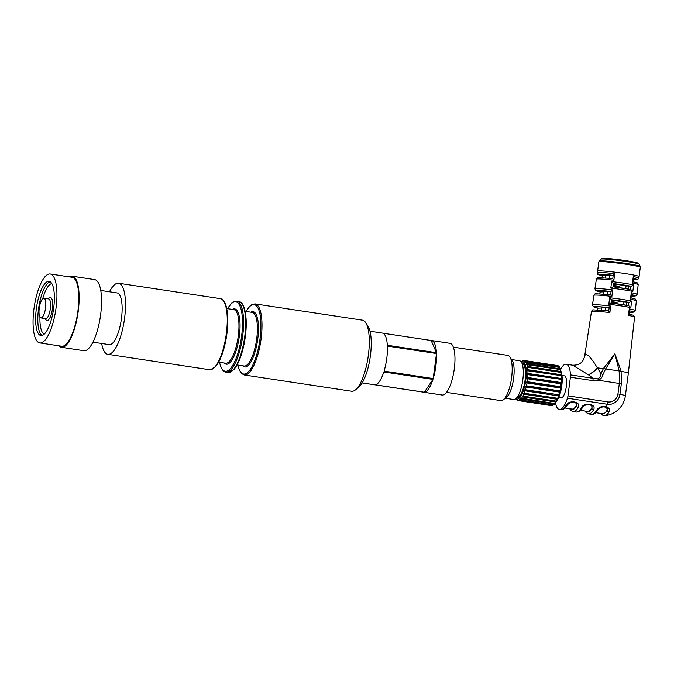 <?xml version="1.0" encoding="UTF-8"?>
<svg xmlns="http://www.w3.org/2000/svg" width="674" height="674" viewBox="0 0 674 674"><rect width="100%" height="100%" fill="white"/><g stroke="black" fill="none" stroke-linecap="round" stroke-linejoin="round"><path stroke-width="1.01" d="M503.427 399.724L506.629 397.087A19.613 6.117 -81.4 0 0 513.462 379.386A19.613 6.117 -81.4 0 0 512.173 360.455L509.898 356.984A22.874 7.136 98.6 0 1 511.398 379.074A22.874 7.136 98.6 0 1 503.427 399.724A22.874 7.136 98.6 0 1 501.363 400.651A22.874 7.136 98.6 0 1 500.925 400.626L446.491 392.386M431.149 340.505A26.143 8.155 98.6 0 1 431.503 340.53A26.143 8.155 98.6 0 1 436.449 352.713L431.149 340.505L382.731 333.175M432.935 379.395A26.143 8.155 98.6 0 1 424.334 392.251L375.207 384.812A26.143 8.155 -81.4 0 0 383.809 371.964L432.935 379.395L424.334 392.251M362.174 382.925L374.55 384.795A26.143 8.155 -81.4 0 0 374.904 384.829L424.03 392.26A26.143 8.155 98.6 0 1 423.676 392.234A26.143 8.155 98.6 0 1 423.323 392.158M436.449 352.713L387.323 345.273A26.143 8.155 -81.4 0 0 382.377 333.091L370.001 331.22M387.365 346.082L436.491 353.521L433.188 378.577L384.062 371.138A26.143 8.155 -81.4 0 0 387.365 346.082M436.491 353.521A26.143 8.155 98.6 0 1 433.188 378.577M431.503 340.53L449.92 343.319A26.143 8.155 98.6 0 1 454.192 369.588A26.143 8.155 98.6 0 1 442.607 395.048A26.143 8.155 98.6 0 1 442.093 395.023L423.676 392.234M453.341 347.144L507.775 355.383A22.874 7.136 98.6 0 1 509.898 356.984M352.283 391.274A35.949 11.205 98.6 0 1 351.592 391.24L244.317 374.997A35.949 11.205 -81.4 0 0 245.007 375.03A35.949 11.205 -81.4 0 0 260.939 340.025A35.949 11.205 -81.4 0 0 255.075 303.907L362.351 320.15A35.949 11.205 98.6 0 1 365.696 322.661A35.949 11.205 98.6 0 1 368.055 357.372A35.949 11.205 98.6 0 1 355.527 389.816A35.949 11.205 98.6 0 1 352.283 391.274M355.527 389.816L358.728 387.179A32.681 10.186 -81.4 0 0 370.119 357.683A32.681 10.186 -81.4 0 0 367.97 326.132L365.696 322.661M109.5 291.775A35.949 11.205 98.6 0 1 118.573 283.232A35.949 11.205 98.6 0 1 124.429 319.358A35.949 11.205 98.6 0 1 108.506 354.364A35.949 11.205 98.6 0 1 107.806 354.322A35.949 11.205 98.6 0 1 101.664 343.479M69.346 276.879A35.949 11.205 98.6 0 1 72.211 276.214A35.949 11.205 98.6 0 1 78.074 312.34A35.949 11.205 98.6 0 1 62.151 347.346A35.949 11.205 98.6 0 1 61.452 347.304A35.949 11.205 98.6 0 1 58.908 345.829M72.211 276.214L94.621 279.609A35.949 11.205 98.6 0 1 100.485 315.727A35.949 11.205 98.6 0 1 84.553 350.733A35.949 11.205 98.6 0 1 83.854 350.699L61.452 347.304M100.763 290.452L117.099 292.929A26.143 8.155 98.6 0 1 121.362 319.198A26.143 8.155 98.6 0 1 109.778 344.658A26.143 8.155 98.6 0 1 109.272 344.633L92.936 342.156M40.912 317.909A9.958 3.109 98.6 0 1 39.336 307.588A9.958 3.109 98.6 0 1 43.894 298.211A9.958 3.109 98.6 0 1 45.478 308.532A9.958 3.109 98.6 0 1 40.912 317.909L45.689 318.634A9.958 3.109 98.6 0 1 45.68 318.634M40.878 335.542A27.398 8.543 98.6 0 1 36.556 307.159A27.398 8.543 98.6 0 1 49.092 281.37A27.398 8.543 98.6 0 1 53.44 309.737A27.398 8.543 98.6 0 1 40.895 335.542A27.398 8.543 98.6 0 1 40.878 335.542M39.758 342.923A34.863 10.868 98.6 0 1 34.248 306.796A34.863 10.868 98.6 0 1 50.213 273.981A34.863 10.868 98.6 0 1 55.74 310.082A34.863 10.868 98.6 0 1 39.774 342.931A34.863 10.868 98.6 0 1 39.758 342.923L61.612 346.234A34.863 10.868 98.6 0 1 61.595 346.234M50.213 273.981L72.051 277.292A34.863 10.868 98.6 0 1 77.577 313.393A34.863 10.868 98.6 0 1 61.612 346.234M505.534 397.98A19.613 6.117 -81.4 0 0 513.613 378.308M511.566 359.528L519.528 360.733A19.613 6.117 98.6 0 1 522.729 380.439A19.613 6.117 98.6 0 1 514.035 399.53A19.613 6.117 98.6 0 1 513.655 399.514L505.23 398.233M522.156 363.775L522.274 363.8A16.732 5.215 98.6 0 1 524.962 380.894A16.732 5.215 98.6 0 1 517.413 396.902M621.167 371.281L614.915 353.85L603.34 368.585A22.874 1.348 -172.5 0 0 597.568 367.92L600.837 373.725C600.694 376.277 599.683 377.979 597.813 378.83A4.575 1.373 67.2 0 1 598.436 380.262C600.829 379.049 602.362 377.111 603.053 374.441L600.837 373.725L603.39 368.627L619.187 370.961L619.33 383.422L617.948 393.936A9.428 8.939 -92.7 0 1 607.864 401.923L567.955 395.882A4.575 1.424 98.6 0 1 567.441 398.224A22.874 7.136 98.6 0 1 559.336 409.472A22.874 7.136 98.6 0 1 555.46 402.749M567.955 395.882L570.406 377.221L592.926 380.633A4.575 1.424 -81.4 0 0 593.027 378.308L570.507 374.896A4.575 1.424 98.6 0 1 570.406 377.221M560.482 369.512A22.874 7.136 98.6 0 1 566.185 364.23A22.874 7.136 98.6 0 1 570.507 374.896M558.645 397.466L561.097 397.837A11.113 3.463 -81.4 0 0 565.376 391.223A11.113 3.463 -81.4 0 0 566.27 378.957A11.113 3.463 -81.4 0 0 564.424 375.865L561.973 375.494M639.272 264.25L638.463 263.34C638.362 263.349 638.96 262.961 630.653 261.445L615.733 259.305C605.058 258.125 602.615 258.26 602.143 258.386L600.61 259.153A19.512 1.146 7.5 0 1 620.088 260.602A19.512 1.146 7.5 0 1 639.272 264.25L640.182 266.432A20.692 1.222 -172.5 0 0 619.827 262.565A20.692 1.222 -172.5 0 0 599.169 261.032L598.824 261.866A20.919 1.23 7.5 0 1 619.726 263.374A20.919 1.23 7.5 0 1 640.3 267.325L639.078 276.584A20.919 1.23 -172.5 0 0 618.505 272.633A20.919 1.23 -172.5 0 0 597.602 271.125L597.366 272.684C599.641 275.851 594.544 273.181 602.649 275.784M619.204 370.953L621.116 371.307A22.874 1.348 -172.5 0 1 628.337 373.236L625.354 395.882A22.874 1.348 -172.5 0 0 619.954 394.282L621.344 383.767L621.116 371.315M605.648 368.914L614.915 353.85L619.17 370.961M607.864 401.923A4.575 1.424 98.6 0 1 607.35 404.265A11.787 11.172 87.3 0 0 619.954 394.282L617.948 393.936M603.053 374.441L605.606 368.905M597.813 378.83L593.027 378.308L588.672 374.971A13.076 4.229 -43.7 0 0 597.568 367.92A22.874 1.348 -172.5 0 0 597.366 367.894A13.076 4.457 -43.2 0 1 588.402 374.769L588.672 374.971M597.366 367.894L593.659 361.921L588.579 355.661L586.068 354.356L585.243 354.76L584.628 356.361C583.482 360.009 581.797 365.35 572.63 365.207L588.402 374.769M584.628 356.361L591.469 311.447A21.737 1.281 7.5 0 1 609.877 312.593L610.686 306.072L608.841 307.656L605.479 307.816L605.126 310.52M610.812 288.093A21.248 1.255 7.5 0 1 632.844 291.429L633.661 284.917L631.066 286.265A19.453 1.146 -172.5 0 0 613.45 283.594L611.613 281.572L610.812 288.093L613.003 286.812L630.712 289.5A19.588 1.154 -172.5 0 0 613.037 286.821M609.625 297.748L608.824 304.26L611.032 302.988A19.917 1.171 -172.5 0 1 628.69 305.667L630.83 307.597L631.648 301.076A21.442 1.264 -172.5 0 0 609.625 297.748L611.444 299.762A19.782 1.163 -172.5 0 1 629.044 302.424L631.648 301.076M600.896 413.448L602.708 415.209L604.881 415.664A22.25 6.934 -81.4 0 0 609.17 411.772C610.189 409.741 609.296 408.065 606.482 406.742C602.177 405.824 598.874 407.003 596.574 410.281A22.874 7.136 98.6 0 1 591.545 414.35L588.528 413.887A22.874 7.136 -81.4 0 0 593.55 409.817C596.945 403.777 583.768 401.755 581.224 407.955A22.874 7.136 98.6 0 1 576.194 412.025L573.17 411.561A22.874 7.136 -81.4 0 0 578.199 407.492C581.595 401.451 568.418 399.429 565.874 405.63A22.874 7.136 98.6 0 1 560.844 409.699L559.336 409.472M560.844 409.699C563.119 409.969 565.233 408.444 567.179 405.125L567.179 405.125A1.66 1.247 -149.4 0 1 565.874 405.63M567.179 405.125C570.086 401.679 575.571 401.156 576.776 404.484L576.523 405.917A1.66 1.247 30.6 0 0 578.199 407.492M576.717 404.274L576.523 405.917A21.214 6.614 98.6 0 1 570.381 408.823M576.194 412.025C578.469 412.294 580.584 410.769 582.538 407.45L582.538 407.45A1.66 1.247 -149.4 0 1 581.224 407.955M582.538 407.45C583.836 405.605 585.841 404.653 588.554 404.602C590.138 404.552 591.325 405.285 592.126 406.81L591.873 408.242A1.66 1.247 30.6 0 0 593.55 409.817M592.067 406.591L591.873 408.242A21.214 6.614 98.6 0 1 585.731 411.148M567.441 398.224L607.35 404.265A22.874 7.136 98.6 0 1 606.482 406.742A1.66 0.725 -68.2 0 1 605.589 407.281L605.589 407.281C603.12 406.312 600.551 407.147 597.889 409.775L597.889 409.775A1.66 1.247 -149.4 0 1 596.574 410.281M605.589 407.281L607.417 408.857L607.139 410.171A1.66 1.255 30.9 0 0 609.17 411.772M607.4 408.773L607.139 410.171A20.633 6.437 98.6 0 1 602.227 413.651M614.68 273.737L613.214 275.068L612.759 278.75L613.871 280.258L614.68 273.737A20.945 1.23 -172.5 0 0 597.366 272.684M602.421 275.565L602.716 275.792A19.285 1.137 7.5 0 1 612.851 275.321L613.214 275.068M605.547 277.848L605.833 275.649L602.716 275.792M605.833 275.649A12.418 0.733 7.5 0 1 605.606 275.472A12.418 0.733 7.5 0 1 609.734 275.464L609.372 278.21M612.851 275.321L609.734 275.464M609.186 307.42L608.732 311.068L609.877 312.593M597.922 307.942L598.209 308.153A19.95 1.171 7.5 0 1 608.841 307.656M601.292 310.15L601.579 307.993L598.209 308.153M601.579 307.993A12.418 0.733 7.5 0 1 601.343 307.816A12.418 0.733 7.5 0 1 605.479 307.816M600.172 291.758L600.458 291.977A19.613 1.154 7.5 0 1 610.846 291.488L612.683 289.904A21.282 1.255 -172.5 0 0 594.915 288.809L595.816 290.637L600.399 291.968M610.686 306.072A21.61 1.272 -172.5 0 0 592.454 304.943L593.92 295.313A21.408 1.264 7.5 0 1 611.874 296.425L610.476 294.723L611.2 291.244M603.415 293.999L603.702 291.825L600.458 291.977M639.078 276.584L638.91 278.151A20.945 1.23 -172.5 0 0 633.299 276.551L632.482 283.072A21.079 1.238 7.5 0 1 638.177 284.689L637.107 294.361A21.282 1.255 -172.5 0 0 631.277 292.718L630.46 299.239A21.408 1.264 7.5 0 1 636.374 300.907L635.304 310.579A21.61 1.272 -172.5 0 0 629.255 308.886L629.044 314.421L628.438 315.407A21.737 1.281 7.5 0 1 634.571 317.117L628.337 373.236M632.844 291.429L630.712 289.5M631.066 286.265L630.586 286.239L630.198 289.39M613.433 283.981L614.486 284.142A12.418 0.733 7.5 0 1 620.788 284.992A12.418 0.733 7.5 0 1 626.053 285.894L630.586 286.239M631.277 292.718L631.058 298.262L630.46 299.239M611.006 302.988L628.69 305.667M629.044 302.424L628.581 302.407L628.193 305.566M611.428 300.174L612.354 300.318A12.418 0.733 7.5 0 1 618.656 301.168A12.418 0.733 7.5 0 1 623.93 302.07L628.581 302.407M633.299 276.551L633.063 282.103L632.482 283.072M580.356 410.34L587.307 411.393A20.591 6.42 -81.4 0 0 591.78 407.812M565.006 408.014L571.956 409.067A20.591 6.42 -81.4 0 0 576.43 405.487M595.715 412.665L602.657 413.718A20.591 6.42 -81.4 0 0 607.131 410.137M626.053 285.894L625.699 288.607M623.93 302.07L623.576 304.758M611.992 303.106L612.354 300.318M614.115 286.956L614.486 284.142M616.912 303.755L617.089 302.39A12.418 0.733 7.5 0 1 612.169 301.741M619.035 287.596L619.221 286.214A12.418 0.733 7.5 0 1 614.3 285.565M603.702 291.825A12.418 0.733 7.5 0 1 603.474 291.648A12.418 0.733 7.5 0 1 607.611 291.64L607.249 294.361M626.382 305.229L626.736 302.491M628.505 289.079L628.867 286.324M610.846 291.488L607.611 291.64M517.093 400.103L517.27 400.322A20.262 6.319 -81.4 0 0 517.969 400.558A20.262 6.319 -81.4 0 0 518.154 400.583L517.834 399.842L518.567 400.558A20.262 6.319 -81.4 0 0 519.536 400.213L519.182 399.353L519.974 399.926L553.464 404.998A20.262 6.319 -81.4 0 0 554.466 404.055L520.985 398.983L520.581 398.048L554.913 403.524A20.262 6.319 -81.4 0 0 555.544 402.622A20.262 6.319 -81.4 0 0 555.915 402.024L522.426 396.952L521.971 395.967L556.429 401.182L555.915 402.024M516.132 399.21L515.526 398.283L516.132 399.21A20.262 6.319 -81.4 0 0 516.899 400.07M560.953 371.5L561.172 372.452L526.714 367.229L527.464 366.429L560.953 371.5A20.262 6.319 -81.4 0 0 560.532 369.647A20.262 6.319 -81.4 0 0 560.515 369.571L526.108 364.567L526.79 363.766L560.279 368.838A20.262 6.319 -81.4 0 0 559.664 367.414L525.248 362.587L525.872 361.845L559.361 366.917A20.262 6.319 -81.4 0 0 558.586 366.049L525.097 360.978L524.178 361.39L524.734 360.733A20.262 6.319 -81.4 0 0 524.035 360.489A20.262 6.319 -81.4 0 0 523.841 360.472L522.94 361.028L523.437 360.489A20.262 6.319 -81.4 0 0 522.468 360.843L522.08 361.129M524.734 360.733L558.224 365.805L558.636 366.605M559.361 366.917L559.706 367.802M560.279 368.838L560.566 369.782M561.501 375.696L527.911 370.793L527.051 370.481L527.852 369.697L561.341 374.769L561.501 375.696L527.051 370.481M561.543 379.378L527.902 374.651L527.085 374.163L527.936 373.447L561.425 378.518L561.543 379.378L527.085 374.163M561.29 383.338L561.088 383.835L527.599 378.771L526.832 378.114L527.725 377.499L561.215 382.571L561.29 383.338L526.832 378.114M560.76 387.39L560.49 388.03L527.009 382.958L526.301 382.175L527.211 381.695L560.701 386.758L560.76 387.39L526.301 382.175M559.968 391.375L559.639 392.116L526.15 387.044L525.509 386.16L526.436 385.831L559.926 390.903L559.968 391.375L525.509 386.16M558.948 395.107L558.552 395.916L525.063 390.844L524.49 389.884L525.417 389.732L558.906 394.804L524.49 389.884M557.752 398.427L557.297 399.269L523.808 394.197L523.294 393.203L524.204 393.237L557.693 398.309L523.294 393.203M555.039 403.263L554.466 404.055M553.64 404.577L553.025 405.285L519.536 400.213M555.544 402.622L557.465 399.648A16.345 5.097 -81.4 0 0 561.493 373.059L560.532 369.647M558.224 365.805A20.262 6.319 -81.4 0 0 557.524 365.561L524.035 360.489M561.341 374.769A20.262 6.319 -81.4 0 0 561.097 372.427M561.425 378.518A20.262 6.319 -81.4 0 0 561.4 375.865M561.215 382.571A20.262 6.319 -81.4 0 0 561.391 379.723M560.701 386.758A20.262 6.319 -81.4 0 0 561.088 383.835M559.926 390.903A20.262 6.319 -81.4 0 0 560.49 388.03M558.906 394.804A20.262 6.319 -81.4 0 0 559.639 392.116M557.693 398.309A20.262 6.319 -81.4 0 0 558.552 395.916M556.345 401.257A20.262 6.319 -81.4 0 0 557.297 399.269M518.567 400.558L552.057 405.63A20.262 6.319 -81.4 0 0 553.025 405.285M552.292 405.057L551.644 405.655L518.154 400.583M517.969 400.558L551.458 405.63A20.262 6.319 -81.4 0 0 551.644 405.655M519.974 399.926A20.262 6.319 -81.4 0 0 520.985 398.983M521.423 398.452A20.262 6.319 -81.4 0 0 522.426 396.952M522.856 396.186A20.262 6.319 -81.4 0 0 523.808 394.197M524.204 393.237A20.262 6.319 -81.4 0 0 525.063 390.844M525.417 389.732A20.262 6.319 -81.4 0 0 526.15 387.044M526.436 385.831A20.262 6.319 -81.4 0 0 527.009 382.958M527.211 381.695A20.262 6.319 -81.4 0 0 527.599 378.771M527.725 377.499A20.262 6.319 -81.4 0 0 527.902 374.651M527.936 373.447A20.262 6.319 -81.4 0 0 527.911 370.793M527.852 369.697A20.262 6.319 -81.4 0 0 527.616 367.364M527.464 366.429A20.262 6.319 -81.4 0 0 527.026 364.499M526.79 363.766A20.262 6.319 -81.4 0 0 526.175 362.342M525.872 361.845A20.262 6.319 -81.4 0 0 525.097 360.978M522.03 361.121A20.262 6.319 -81.4 0 0 521.819 361.289L521.154 361.837M515.939 398.62A18.956 5.914 -81.4 0 0 525.686 380.743A18.956 5.914 -81.4 0 0 521.204 361.896M516.806 397.711A17.65 5.502 -81.4 0 0 519.064 397.096A17.65 5.502 -81.4 0 0 525.215 381.164A17.65 5.502 -81.4 0 0 524.052 364.128A17.65 5.502 -81.4 0 0 521.794 362.907M517.303 397.062A16.993 5.299 -81.4 0 0 517.843 397.239A16.993 5.299 -81.4 0 0 519.384 396.801M524.279 364.499A16.993 5.299 -81.4 0 0 522.931 363.631A16.993 5.299 -81.4 0 0 522.123 363.699M518.761 396.481A16.993 5.299 -81.4 0 0 519.14 396.952M524.086 364.289A16.993 5.299 -81.4 0 0 523.58 364.626M245.184 311.329L252.16 312.391A27.129 8.459 98.6 0 1 256.583 339.637A27.129 8.459 98.6 0 1 244.561 366.058A27.129 8.459 98.6 0 1 244.039 366.024L237.063 364.971M242.724 365.83A27.979 8.72 -81.4 0 0 245.252 367.018A27.979 8.72 -81.4 0 0 258.066 336.36A27.979 8.72 -81.4 0 0 250.846 312.188M246.086 311.464A35.099 10.944 98.6 0 1 260.889 328.145A35.099 10.944 98.6 0 1 244.325 374.07A35.099 10.944 98.6 0 1 237.964 365.106M232.336 370.742A35.099 10.944 -81.4 0 0 244.982 338.736A35.099 10.944 -81.4 0 0 242.37 304.421M226.767 308.54L233.735 309.593A27.129 8.459 98.6 0 1 238.158 336.848A27.129 8.459 98.6 0 1 226.144 363.269A27.129 8.459 98.6 0 1 225.613 363.235L218.646 362.182M224.307 363.042A27.979 8.72 -81.4 0 0 226.826 364.23A27.979 8.72 -81.4 0 0 239.641 333.571A27.979 8.72 -81.4 0 0 232.429 309.4M227.669 308.675A35.099 10.944 98.6 0 1 242.472 325.357A35.099 10.944 98.6 0 1 225.9 371.281A35.099 10.944 98.6 0 1 219.547 362.317M213.911 367.945A35.099 10.944 -81.4 0 0 226.557 335.947A35.099 10.944 -81.4 0 0 223.953 301.632M228.68 372.553A35.949 11.205 98.6 0 1 227.981 372.52L228.823 372.562L234.207 369.234C238.731 363.522 242.185 354.288 244.561 341.533C246.895 327.994 246.785 316.746 244.241 307.799C242.901 303.923 241.065 301.8 238.739 301.43A35.949 11.205 98.6 0 1 244.603 337.548A35.949 11.205 98.6 0 1 228.68 372.553M219.446 362.3L220.92 367.22L223.229 370.818L225.891 372.208A35.949 11.205 -81.4 0 0 226.59 372.242A35.949 11.205 -81.4 0 0 242.514 337.236A35.949 11.205 -81.4 0 0 236.658 301.118L238.739 301.43M210.254 369.765A35.949 11.205 98.6 0 1 209.555 369.731L210.406 369.773L215.781 366.445C220.314 360.725 223.76 351.499 226.144 338.744C228.478 325.205 228.368 313.958 225.824 305.01C224.476 301.135 222.639 299.012 220.322 298.641A35.949 11.205 98.6 0 1 226.186 334.759A35.949 11.205 98.6 0 1 210.254 369.765M43.894 298.211L48.671 298.936A9.958 3.109 98.6 0 1 50.247 309.248A9.958 3.109 98.6 0 1 45.689 318.634L45.815 318.65M48.385 298.894A11.618 3.623 98.6 0 1 52.656 306.485A11.618 3.623 98.6 0 1 46.995 320.512A11.618 3.623 98.6 0 1 45.402 318.591M44.155 334.237A25.73 8.021 98.6 0 1 39.951 317.151M42.748 298.658A25.73 8.021 98.6 0 1 51.822 283.577M42.024 335.475A27.398 8.543 98.6 0 1 38.738 307.504A27.398 8.543 98.6 0 1 50.154 281.766M637.191 263.483A18.072 1.062 -172.5 0 0 620.181 259.861A18.072 1.062 -172.5 0 0 602.826 258.959M592.926 380.633L598.436 380.262L621.344 383.767M633.661 284.917A21.113 1.247 -172.5 0 0 611.613 281.572M608.824 304.26A21.576 1.272 7.5 0 1 630.83 307.597M629.255 308.886L628.438 315.407M611.874 296.425L612.683 289.904M594.915 288.809L596.38 279.188A21.079 1.238 7.5 0 1 613.871 280.258M602.135 277.612L602.396 275.733M597.653 309.88L597.905 308.094M599.894 293.746L600.146 291.918M619.162 286.627A19.453 1.146 7.5 0 1 614.241 285.978L619.162 286.635M629.499 310.807A19.95 1.171 7.5 0 1 629.322 312.214L633.973 312.113L635.304 310.579M631.504 294.639A19.613 1.154 7.5 0 1 631.336 296.004L635.759 295.894L637.107 294.361M633.518 278.48A19.285 1.137 7.5 0 1 633.358 279.794L637.562 279.676L638.91 278.151M617.03 302.82A19.782 1.163 7.5 0 1 612.11 302.171L617.03 302.828M255.075 303.907L252.11 304.446L249.97 306.004L245.993 311.455M237.871 365.097L239.337 370.009L241.646 373.607L244.317 374.997M225.891 372.208L227.981 372.52M236.658 301.118L233.693 301.657L231.544 303.216L227.568 308.667M107.806 354.322L209.555 369.731M118.573 283.232L220.322 298.641M518.795 396.455L519.612 396.582M523.605 364.659L524.423 364.786M600.61 259.153L599.169 261.032M640.182 266.432L640.3 267.325M598.824 261.866L597.602 271.125M572.63 365.207L566.185 364.23M604.881 415.664A22.874 22.874 0 0 0 625.354 395.882M569.69 408.722L570.684 410.154L573.17 411.561M585.049 411.047L586.035 412.48L588.528 413.887M597.889 409.775C595.934 413.095 593.819 414.62 591.545 414.35M602.312 275.717L602.051 277.604M596.38 279.188C597.105 277.84 597.737 277.317 598.259 277.604L612.514 278.556M597.568 309.872L597.821 308.077M591.469 311.447C592.235 310.065 592.859 309.543 593.331 309.872L608.504 310.891M592.454 304.943L593.347 306.763L598.15 308.144M593.92 295.313C594.695 293.94 595.311 293.417 595.774 293.738L610.509 294.723M599.809 293.738L600.071 291.901M634.571 317.117L633.67 315.365L628.791 313.966M613.079 286.854L613.483 283.619M636.374 300.907L635.472 299.146L630.797 297.798M611.074 303.022L611.478 299.787M638.177 284.689C636.071 281.808 640.814 284.091 632.81 281.631"/></g></svg>
